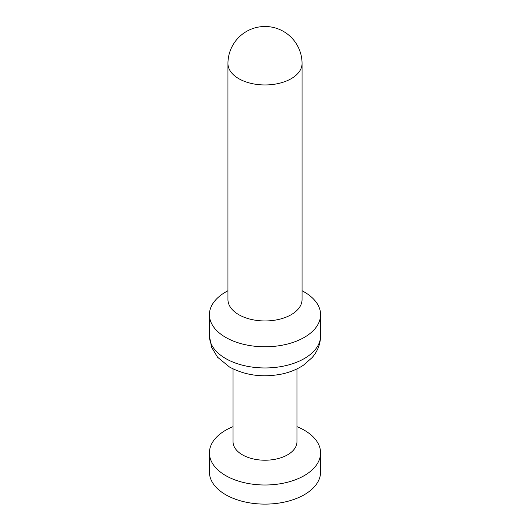 <?xml version="1.0" encoding="UTF-8"?>
<svg xmlns="http://www.w3.org/2000/svg" width="530" height="530" viewBox="0 0 530 530"><rect width="100%" height="100%" fill="white"/><g stroke="black" fill="none" stroke-linecap="round" stroke-linejoin="round"><path stroke-width="0.79" d="M296.959 426.65A55.584 32.091 180 0 1 320.584 452.905A55.584 32.091 180 0 1 304.306 475.595A55.584 32.091 180 0 1 243.727 482.552A55.584 32.091 180 0 1 209.416 452.905A55.584 32.091 180 0 1 225.694 430.214A55.584 32.091 180 0 1 233.041 426.65M320.584 452.905L320.584 472.025A55.584 32.091 180 0 1 304.306 494.715A55.584 32.091 180 0 1 243.727 501.671A55.584 32.091 180 0 1 209.416 472.025L209.416 452.905M296.959 368.9L296.959 441.768A31.959 18.451 180 0 1 287.598 454.813A31.959 18.451 180 0 1 252.77 458.814A31.959 18.451 180 0 1 233.041 441.768L233.041 368.9M302.054 290.698L304.306 291.997A55.584 32.091 180 0 1 320.584 314.688A55.584 32.091 180 0 1 304.306 337.378A55.584 32.091 180 0 1 243.727 344.341A55.584 32.091 180 0 1 209.416 314.688A55.584 32.091 180 0 1 225.694 291.997L227.946 290.698L225.694 291.997M302.054 63.554L302.054 299.563A37.054 21.392 180 0 1 291.202 314.688A37.054 21.392 180 0 1 250.816 319.325A37.054 21.392 180 0 1 227.946 299.563L227.946 63.554A37.054 21.392 180 0 0 238.798 78.685A37.054 21.392 180 0 0 291.202 78.685A37.054 21.392 180 0 0 302.054 63.554A37.054 37.054 0 0 0 283.53 31.462A37.054 37.054 0 0 0 227.946 63.554M320.584 314.688L320.584 335.868A55.584 32.091 180 0 1 304.306 358.558A55.584 32.091 180 0 1 225.694 358.558A55.584 32.091 180 0 1 209.416 335.868L209.416 314.688M320.584 335.868C320.445 344.016 317.622 351.257 312.124 357.598L303.471 365.17C297.078 369.403 289.758 372.378 281.51 374.1C262.529 377.764 245.204 375.412 229.53 367.045L217.578 357.246L211.549 347.21L209.416 335.868"/></g></svg>
